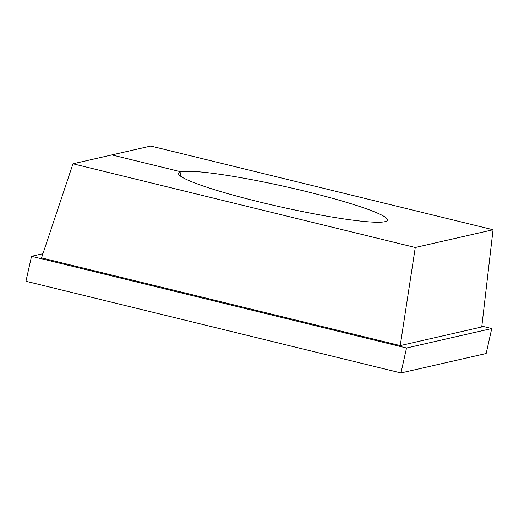 <?xml version="1.0" encoding="UTF-8"?>
<svg xmlns="http://www.w3.org/2000/svg" width="519" height="519" viewBox="0 0 519 519"><rect width="100%" height="100%" fill="white"/><g stroke="black" fill="none" stroke-linecap="round" stroke-linejoin="round"><path stroke-width="0.78" d="M306.171 191.485A107.05 10.419 -167.4 0 1 387.492 220.121A107.05 10.419 -167.4 0 1 259.863 202.053A107.05 10.419 -167.4 0 1 178.542 173.417A107.05 10.419 -167.4 0 1 181.105 171.854L111.864 154.922L181.125 171.847A107.05 10.419 -167.4 0 1 306.171 191.485M493.05 229.742L481.736 326.983L400.227 345.583L41.533 257.878L72.978 163.796L150.757 146.047L493.05 229.742L415.271 247.492L72.978 163.796M42.928 253.707L31.529 256.308L406.526 347.996L491.74 328.553L481.833 326.133M31.529 256.308L25.95 281.259L400.947 372.953L406.526 347.996M400.947 372.953L486.16 353.51L491.74 328.553M400.227 345.583L415.271 247.492M180.197 175.922L181.105 171.854M181.125 171.847L180.21 175.935"/></g></svg>
